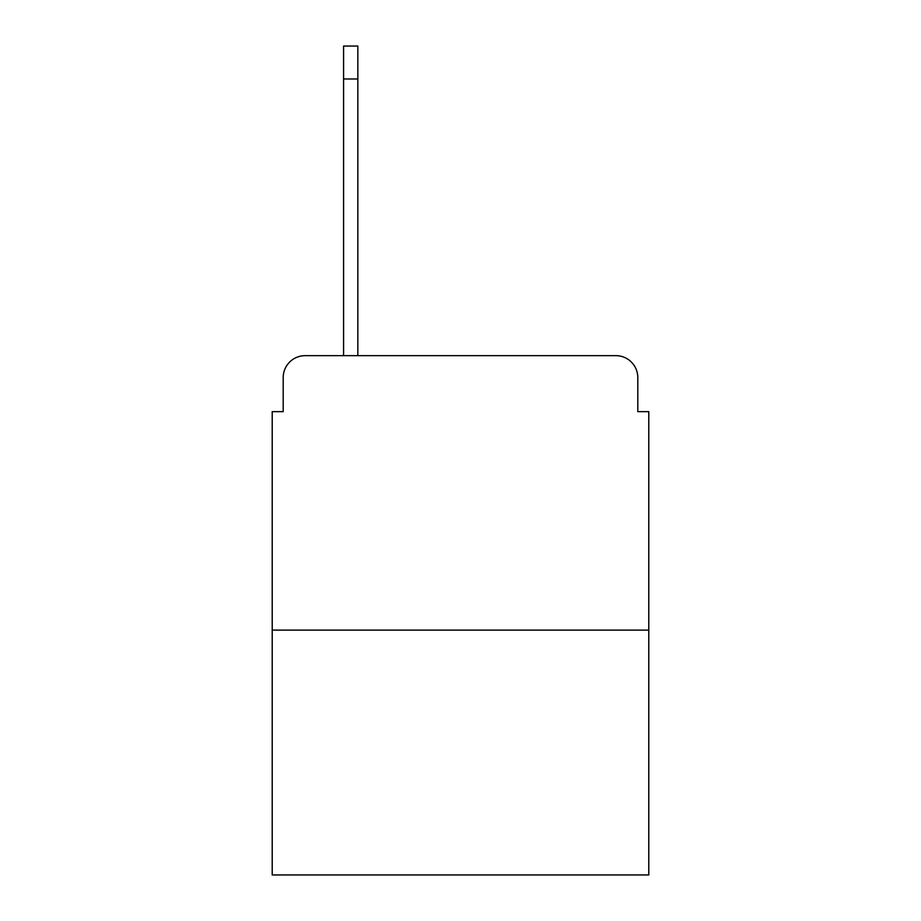<?xml version="1.0" encoding="UTF-8"?>
<svg xmlns="http://www.w3.org/2000/svg" width="921" height="921" viewBox="0 0 921 921"><rect width="100%" height="100%" fill="white"/><g stroke="black" fill="none" stroke-linecap="round" stroke-linejoin="round"><path stroke-width="1.38" d="M283.196 377.61L283.196 411.641L283.196 377.61A21.954 21.954 0 0 1 305.15 355.656L343.579 355.656L343.579 46.05L357.843 46.05L357.843 355.656L615.85 355.656L305.15 355.656M648.787 630.125L272.213 630.125L272.213 874.95L648.787 874.95L648.787 411.641L637.804 411.641L637.804 377.61A21.954 21.954 0 0 0 615.85 355.656M272.213 630.125L272.213 411.641L283.196 411.641M637.804 411.641L637.804 377.61M343.579 78.987L357.843 78.987"/></g></svg>
